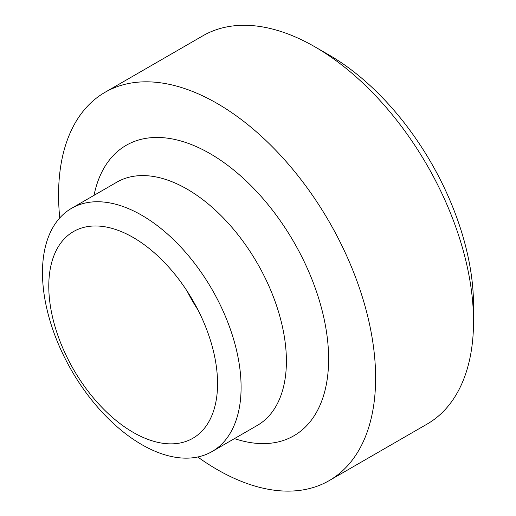 <?xml version="1.0" encoding="UTF-8"?>
<svg xmlns="http://www.w3.org/2000/svg" width="516" height="516" viewBox="0 0 516 516"><rect width="100%" height="100%" fill="white"/><g stroke="black" fill="none" stroke-linecap="round" stroke-linejoin="round"><path stroke-width="0.77" d="M473.527 321.462L473.527 305.311A204.407 118.016 -120 0 0 328.995 54.967L315.005 46.892A224.183 129.432 60 0 1 473.527 321.462A224.183 129.432 60 0 1 427.093 424.088L329.182 480.615A224.183 129.432 -120 0 0 375.616 377.989A224.183 129.432 -120 0 0 277.756 152.375A224.183 129.432 -120 0 0 105 92.319A224.183 129.432 -120 0 0 59.753 217.945M105 92.319L202.911 35.785A224.183 129.432 60 0 1 315.005 46.892M197.757 456.989A224.183 129.432 -120 0 0 329.182 480.615M187.263 291.359A105.496 60.907 -120 0 0 197.944 309.852M217.559 383.64A119.344 68.905 -120 0 0 167.861 266.121A119.344 68.905 -120 0 0 77.303 229.626A119.344 68.905 -120 0 0 73.498 369.372A119.344 68.905 -120 0 0 196.422 435.949A119.344 68.905 -120 0 0 217.559 383.64M241.095 387.284A140.449 81.089 -120 0 0 179.787 245.945A140.449 81.089 -120 0 0 71.563 208.316A140.449 81.089 -120 0 0 71.556 370.488A140.449 81.089 -120 0 0 212.005 451.577A140.449 81.089 -120 0 0 241.095 387.284M234.458 438.613A167.687 96.814 -120 0 0 328.621 358.994A167.687 96.814 -120 0 0 222.319 161.437A167.687 96.814 -120 0 0 94.015 195.351M212.005 451.577L257.31 425.416A140.449 81.089 -120 0 0 286.399 361.123A140.449 81.089 -120 0 0 225.099 219.79A140.449 81.089 -120 0 0 116.874 182.154L71.563 208.316"/></g></svg>
